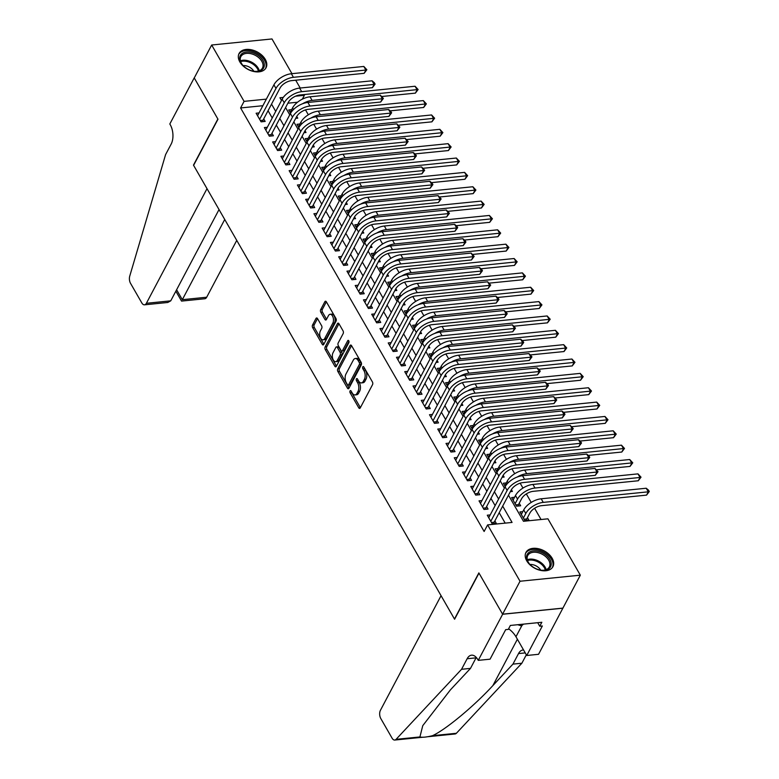 <?xml version="1.0" encoding="UTF-8"?>
<svg xmlns="http://www.w3.org/2000/svg" width="779" height="779" viewBox="0 0 779 779"><rect width="100%" height="100%" fill="white"/><g stroke="black" fill="none" stroke-linecap="round" stroke-linejoin="round"><path stroke-width="1.17" d="M350.044 390.941A1.344 0.73 -95.7 0 0 350.131 392.83L358.749 407.807A1.918 1.052 -95.7 0 0 359.616 408.42A1.918 1.052 -95.7 0 0 360.239 407.923L372.547 384.641A1.918 1.052 -95.7 0 0 372.43 381.944L363.812 366.967A1.344 0.73 -95.7 0 0 363.199 366.539A1.344 0.73 -95.7 0 0 362.771 366.89A1.344 0.73 -95.7 0 0 362.858 368.779L363.968 370.716A6.144 3.35 -95.7 0 1 364.377 379.363L363.355 381.311A6.144 3.35 -95.7 0 1 361.368 382.908A6.144 3.35 -95.7 0 1 358.564 380.931L357.454 378.993A1.344 0.73 -95.7 0 0 356.84 378.565A1.344 0.73 -95.7 0 0 356.412 378.915A1.344 0.73 -95.7 0 0 356.5 380.804L357.61 382.742A6.144 3.35 -95.7 0 1 358.019 391.389L356.986 393.337A6.144 3.35 -95.7 0 1 355.01 394.934A6.144 3.35 -95.7 0 1 352.205 392.967L351.095 391.029A1.344 0.73 -95.7 0 0 350.482 390.591A1.344 0.73 -95.7 0 0 350.044 390.941M351.504 391.74A1.344 0.73 -95.7 0 0 351.767 392.674L360.375 407.641A1.918 1.052 -95.7 0 0 360.385 407.651L358.749 407.807M364.231 367.688A1.344 0.73 -95.7 0 0 364.484 368.613L365.604 370.551L363.968 370.716M357.863 379.714A1.344 0.73 -95.7 0 0 358.126 380.649L359.236 382.577L357.61 382.742M265.279 59.37A15.249 9.874 -152.1 0 1 266.048 67.773A15.249 9.874 -152.1 0 1 253.555 71.464A15.249 9.874 -152.1 0 1 239.844 61.921A15.249 9.874 -152.1 0 1 239.075 53.517A15.249 9.874 -152.1 0 1 251.568 49.827A15.249 9.874 -152.1 0 1 265.279 59.37M552.155 558.27A15.249 9.874 -152.1 0 1 552.924 566.674A15.249 9.874 -152.1 0 1 540.431 570.364A15.249 9.874 -152.1 0 1 526.731 560.822A15.249 9.874 -152.1 0 1 525.961 552.418A15.249 9.874 -152.1 0 1 538.455 548.728A15.249 9.874 -152.1 0 1 552.155 558.27M317.501 318.572A1.918 1.052 -95.7 0 0 316.625 317.959A1.918 1.052 -95.7 0 0 316.001 318.465L312.554 324.989A1.918 1.052 -95.7 0 0 312.681 327.696L322.243 344.318A1.918 1.052 -95.7 0 0 323.11 344.941A1.918 1.052 -95.7 0 0 323.733 344.435L336.051 321.162A1.918 1.052 -95.7 0 0 335.924 318.455L326.362 301.833A1.918 1.052 -95.7 0 0 325.486 301.21A1.918 1.052 -95.7 0 0 324.862 301.716L320.695 309.604A1.918 1.052 -95.7 0 0 320.821 312.301L324.911 319.419A1.918 1.052 -95.7 0 0 325.788 320.033A1.918 1.052 -95.7 0 0 326.401 319.536L328.475 315.622A5.132 2.804 -95.7 0 1 330.13 314.288A5.132 2.804 -95.7 0 1 333.091 317.404A5.132 2.804 -95.7 0 1 332.808 323.168L324.707 338.485A5.132 2.804 -95.7 0 1 323.051 339.829A5.132 2.804 -95.7 0 1 320.081 336.703A5.132 2.804 -95.7 0 1 320.364 330.948L321.717 328.397A1.918 1.052 -95.7 0 0 321.591 325.69L317.501 318.572L314.18 324.824A1.918 1.052 -95.7 0 0 314.307 327.531L323.869 344.162A1.918 1.052 -95.7 0 0 323.879 344.172L322.243 344.318M478.248 660.358L502.64 614.251L478.988 573.12L454.595 619.227L441.06 595.682L380.425 710.312A5.862 3.204 -95.7 0 0 380.814 718.569L392.08 738.161A5.862 3.204 -95.7 0 0 394.758 740.05A5.862 3.204 -95.7 0 0 396.073 739.339L461.558 669.288L467.137 658.742A13.691 7.478 84.3 0 1 471.548 655.178A13.691 7.478 84.3 0 1 477.79 659.57L478.248 660.358L490.069 659.18L505.678 629.666L508.288 629.403L510.372 625.449L541.833 622.285L539.74 626.238L542.35 625.975L526.74 655.49L538.552 654.302L562.905 608.117L502.601 614.183L478.861 572.906L454.469 619.013L193.601 165.343L217.984 119.226L194.253 77.949L211.674 45.016L271.988 38.95L291.95 73.674M502.601 614.183L520.021 581.241L487.615 524.89L512.066 522.436L502.689 506.116M262.874 105.71L240.594 107.95L484.129 531.482L487.615 524.89M240.594 107.95L244.08 101.367L211.674 45.016M337.755 368.818A1.918 1.052 -95.7 0 0 337.882 371.525L347.444 388.146A1.918 1.052 -95.7 0 0 348.32 388.77A1.918 1.052 -95.7 0 0 348.934 388.263L361.252 364.991A1.918 1.052 -95.7 0 0 361.125 362.284L351.563 345.652A1.918 1.052 -95.7 0 0 350.686 345.039A1.918 1.052 -95.7 0 0 350.063 345.535L337.755 368.818L339.381 368.652A1.918 1.052 -95.7 0 0 339.508 371.359L349.07 387.981A1.918 1.052 -95.7 0 0 349.08 388L347.444 388.146M334.843 366.237L325.281 349.605A1.918 1.052 -95.7 0 1 325.155 346.908L337.463 323.626A1.918 1.052 -95.7 0 1 338.086 323.129A1.918 1.052 -95.7 0 1 338.962 323.743L343.052 330.861A1.918 1.052 -95.7 0 1 343.179 333.558L338.183 343.003A1.918 1.052 -95.7 0 0 338.31 345.701L341.027 350.423A1.918 1.052 -95.7 0 0 341.903 351.037A1.918 1.052 -95.7 0 0 342.517 350.54L347.716 340.715A1.344 0.73 -95.7 0 1 348.155 340.365A1.344 0.73 -95.7 0 1 348.924 341.183A1.344 0.73 -95.7 0 1 348.856 342.682L336.333 366.354A1.918 1.052 -95.7 0 1 335.72 366.851A1.918 1.052 -95.7 0 1 334.843 366.237L336.47 366.072L326.907 349.44L325.281 349.605M295.708 118.359L297.753 118.155L296.75 116.402M303.956 132.712L306.011 132.508L305.008 130.755M312.213 147.075L314.268 146.861L313.255 145.118M320.471 161.428L322.516 161.224L321.513 159.471M328.728 175.781L330.773 175.577L329.77 173.834M336.986 190.144L339.031 189.94L338.028 188.187M345.243 204.497L347.288 204.293L346.285 202.54M353.491 218.85L355.545 218.646L354.533 216.903M361.748 233.213L363.793 233.009L362.79 231.256M370.006 247.566L372.05 247.362L371.047 245.619M378.263 261.929L380.308 261.715L379.305 259.972M386.52 276.282L388.565 276.078L387.562 274.325M394.768 290.635L396.823 290.431L395.82 288.688M403.025 304.998L405.08 304.793L404.067 303.041M411.283 319.351L413.328 319.147L412.325 317.404M419.54 333.714L421.585 333.5L420.582 331.757M427.798 348.067L429.842 347.862L428.839 346.11M436.045 362.42L438.1 362.216L437.097 360.473M444.303 376.783L446.357 376.578L445.345 374.826M452.56 391.136L454.605 390.931L453.602 389.179M460.817 405.489L462.862 405.284L461.859 403.541M469.075 419.852L471.12 419.647L470.117 417.895M477.332 434.205L479.377 434L478.374 432.257M485.58 448.568L487.635 448.363L486.622 446.61M493.837 462.921L495.882 462.716L494.879 460.964M502.095 477.274L504.14 477.069L503.137 475.326M510.352 491.637L512.397 491.432L511.394 489.679M514.559 497.284L511.628 497.586L516.574 506.194L520.654 505.785L519.213 503.273M490.215 514.919L487.284 515.211L492.24 523.829L496.311 523.42L494.869 520.908M481.958 500.566L479.027 500.858L483.983 509.476L488.053 509.067L486.612 506.554M473.7 486.203L470.769 486.505L475.726 495.113L479.796 494.704L478.355 492.192M465.443 471.85L462.512 472.142L467.468 480.76L471.548 480.351L470.097 477.839M457.185 457.497L454.264 457.789L459.211 466.397L463.291 465.988L461.84 463.476M448.938 443.134L446.007 443.426L450.953 452.044L455.033 451.635L453.592 449.123M440.68 428.781L437.749 429.073L442.706 437.691L446.776 437.282L445.335 434.77M432.423 414.418L429.492 414.72L434.448 423.328L438.519 422.919L437.077 420.407M424.166 400.065L421.235 400.357L426.191 408.975L430.271 408.566L428.82 406.054M415.908 385.712L412.987 386.004L417.933 394.622L422.014 394.203L420.563 391.691M407.66 371.349L404.729 371.651L409.676 380.259L413.756 379.85L412.315 377.338M399.403 356.996L396.472 357.288L401.428 365.906L405.499 365.497L404.058 362.985M391.146 342.643L388.215 342.935L393.171 351.543L397.241 351.134L395.8 348.622M382.888 328.28L379.957 328.572L384.914 337.19L388.984 336.781L387.543 334.269M374.631 313.927L371.7 314.219L376.656 322.837L380.736 322.428L379.285 319.916M366.383 299.564L363.452 299.866L368.399 308.474L372.479 308.065L371.028 305.553M358.126 285.211L355.195 285.503L360.151 294.121L364.221 293.712L362.78 291.2M349.868 270.858L346.937 271.15L351.894 279.758L355.964 279.349L354.523 276.837M341.611 256.495L338.68 256.788L343.636 265.405L347.707 264.996L346.266 262.484M333.354 242.142L330.423 242.435L335.379 251.052L339.459 250.643L338.008 248.131M325.096 227.78L322.175 228.081L327.122 236.689L331.202 236.28L329.751 233.768M316.849 213.427L313.918 213.719L318.864 222.336L322.944 221.927L321.503 219.415M308.591 199.073L305.66 199.366L310.617 207.983L314.687 207.565L313.246 205.052M300.334 184.711L297.403 185.003L302.359 193.62L306.429 193.211L304.988 190.699M292.076 170.358L289.145 170.65L294.102 179.267L298.182 178.858L296.731 176.346M283.819 155.995L280.898 156.297L285.844 164.905L289.924 164.496L288.473 161.983M275.571 141.642L272.64 141.934L277.587 150.551L281.667 150.143L280.226 147.63M267.314 127.289L264.383 127.581L269.339 136.198L273.41 135.78L271.968 133.267M505.191 523.128L499.203 512.709M495.132 505.62L490.945 498.356M486.875 491.267L482.688 483.993M478.618 476.914L474.44 469.64M470.36 462.551L466.183 455.277M462.103 448.198L457.925 440.924M453.855 433.845L449.668 426.571M445.598 419.482L441.411 412.208M437.34 405.129L433.163 397.855M429.083 390.766L424.906 383.492M420.826 376.413L416.648 369.139M412.578 362.06L408.391 354.786M404.32 347.697L400.133 340.423M396.063 333.344L391.876 326.07M387.806 318.981L383.628 311.717M379.548 304.628L375.371 297.354M371.301 290.275L367.113 283.001M363.043 275.912L358.856 268.638M354.786 261.559L350.599 254.285M346.528 247.196L342.351 239.932M338.271 232.843L334.094 225.569M330.014 218.49L325.836 211.216M321.766 204.127L317.579 196.853M313.509 189.774L309.321 182.5M305.251 175.421L301.074 168.147M296.994 161.058L292.816 153.784M288.736 146.705L284.559 139.431M280.489 132.342L276.302 125.068M272.231 117.989L268.044 110.715M259.056 112.926L256.125 113.228L261.082 121.836L265.152 121.427L263.711 118.914M541.054 519.515L534.589 508.278M531.22 502.426L526.331 493.915M522.962 488.063L520.158 483.184M514.705 473.71L511.9 468.822M506.457 459.357L503.643 454.469M498.2 444.994L495.386 440.106M489.942 430.641L487.128 425.753M481.685 416.278L478.881 411.4M473.428 401.925L470.623 397.037M465.18 387.572L462.366 382.684M456.922 373.209L454.108 368.321M448.665 358.856L445.851 353.968M440.408 344.503L437.603 339.615M432.15 330.14L429.346 325.252M423.893 315.787L421.088 310.899M415.645 301.424L412.831 296.546M407.388 287.071L404.574 282.183M399.13 272.718L396.316 267.83M390.873 258.355L388.069 253.467M382.616 244.002L379.811 239.114M374.368 229.639L371.554 224.761M366.111 215.286L363.296 210.398M357.853 200.933L355.039 196.045M349.596 186.57L346.791 181.682M341.338 172.217L338.534 167.329M333.091 157.855L330.277 152.976M324.833 143.502L322.019 138.613M316.576 129.148L313.762 124.26M308.318 114.786L305.514 109.897M297.52 102.224L287.87 103.198M522.806 511.647L519.885 511.939L524.832 520.557L528.912 520.138L527.461 517.626M506.301 482.931L503.37 483.223L505.25 486.495M498.044 468.568L495.113 468.87L496.992 472.142M489.787 454.215L486.856 454.508L488.745 457.789M481.529 439.862L478.608 440.154L480.487 443.426M473.281 425.5L470.35 425.801L472.23 429.073M465.024 411.146L462.093 411.439L463.972 414.71M456.767 396.793L453.836 397.086L455.715 400.357M448.509 382.431L445.578 382.723L447.467 386.004M440.252 368.077L437.321 368.37L439.21 371.641M431.994 353.715L429.073 354.017L430.953 357.288M423.747 339.362L420.816 339.654L422.695 342.926M415.489 325.009L412.558 325.301L414.438 328.572M407.232 310.646L404.301 310.938L406.19 314.219M398.975 296.293L396.044 296.585L397.933 299.857M390.717 281.93L387.796 282.232L389.675 285.503M382.47 267.577L379.539 267.869L381.418 271.15M374.212 253.224L371.281 253.516L373.16 256.788M365.955 238.861L363.024 239.163L364.913 242.435M357.697 224.508L354.766 224.8L356.655 228.072M349.44 210.145L346.519 210.447L348.398 213.719M341.192 195.792L338.261 196.084L340.141 199.366M332.935 181.439L330.004 181.731L331.883 185.003M324.677 167.076L321.746 167.378L323.626 170.65M316.42 152.723L313.489 153.015L315.378 156.287M308.163 138.37L305.232 138.662L307.121 141.934M299.915 124.007L296.984 124.299L298.863 127.581M291.658 109.654L288.727 109.946L290.606 113.218M562.905 608.117L580.326 575.175L520.021 581.241M295.708 80.208L300.207 88.027M303.966 94.561L304.385 95.301L295.572 96.187M302.349 99.157L304.385 95.301M508.473 495.191L523.478 521.287L547.929 518.824L580.326 575.175M283.293 97.424L279.934 97.755L281.492 100.472M285.572 107.551L289.749 114.825M293.829 121.913L298.006 129.187M302.077 136.267L306.264 143.54M310.334 150.62L314.521 157.894M318.592 164.982L322.779 172.256M326.849 179.336L331.026 186.609M335.106 193.698L339.284 200.963M343.364 208.051L347.541 215.325M351.611 222.405L355.799 229.678M359.869 236.767L364.056 244.041M368.126 251.12L372.304 258.394M376.384 265.483L380.561 272.747M384.641 279.836L388.818 287.11M392.889 294.189L397.076 301.463M401.146 308.552L405.333 315.826M409.403 322.905L413.581 330.179M417.661 337.258L421.838 344.532M425.918 351.621L430.096 358.895M434.166 365.974L438.353 373.248M442.423 380.337L446.61 387.611M450.681 394.69L454.868 401.964M458.938 409.043L463.115 416.317M467.196 423.406L471.373 430.68M475.443 437.759L479.63 445.033M483.701 452.122L487.888 459.386M491.958 466.475L496.145 473.749M500.215 480.828L504.393 488.102M266.36 99.128L244.08 101.367M498.618 499.037L494.431 491.763M490.361 484.684L486.174 477.41M482.104 470.321L477.916 463.047M473.846 455.968L469.669 448.694M465.589 441.605L461.411 434.331M457.331 427.252L453.154 419.978M449.084 412.899L444.897 405.625M440.826 398.536L436.639 391.262M432.569 384.183L428.392 376.909M424.312 369.821L420.134 362.556M416.054 355.467L411.877 348.194M407.807 341.114L403.619 333.84M399.549 326.752L395.362 319.478M391.292 312.398L387.114 305.125M383.034 298.045L378.857 290.771M374.777 283.683L370.6 276.409M366.529 269.33L362.342 262.056M358.272 254.967L354.085 247.693M350.014 240.614L345.827 233.34M341.757 226.261L337.58 218.987M333.5 211.898L329.322 204.624M325.252 197.545L321.065 190.271M316.995 183.182L312.807 175.918M308.737 168.829L304.55 161.555M300.48 154.476L296.302 147.202M292.222 140.113L288.045 132.839M283.965 125.76L279.788 118.486M275.717 111.397L271.53 104.133M355.01 394.934L356.636 394.768A6.144 3.35 -95.7 0 0 358.622 393.171L356.986 393.337M359.236 382.577A6.144 3.35 -95.7 0 1 359.645 391.233L358.622 393.171M361.368 382.908L363.004 382.742A6.144 3.35 -95.7 0 0 364.981 381.145L363.355 381.311M365.604 370.551A6.144 3.35 -95.7 0 1 366.003 379.198L364.981 381.145M351.553 345.642L339.381 368.652M347.502 384.787A1.344 0.73 -95.7 0 0 348.116 385.216A1.344 0.73 -95.7 0 0 348.554 384.865L359.362 364.436A1.344 0.73 -95.7 0 0 359.275 362.547L358.097 360.502A6.144 3.35 -95.7 0 0 355.292 358.525A6.144 3.35 -95.7 0 0 353.315 360.132L345.925 374.095A6.144 3.35 -95.7 0 0 346.334 382.742L347.502 384.787M348.116 385.216L349.752 385.06A1.344 0.73 -95.7 0 0 350.18 384.709L348.554 384.865M355.292 358.525L356.928 358.369A6.144 3.35 -95.7 0 1 359.723 360.336L360.901 362.381A1.344 0.73 -95.7 0 1 360.989 364.27L350.18 384.709M338.953 323.733L326.781 346.743A1.918 1.052 -95.7 0 0 326.907 349.44M341.903 351.037L343.529 350.881A1.918 1.052 -95.7 0 0 344.152 350.375L348.953 341.29M333.003 352.799A5.132 2.804 -95.7 0 0 332.711 358.554A5.132 2.804 -95.7 0 0 335.681 361.68A5.132 2.804 -95.7 0 0 337.336 360.336L340.189 354.942A1.918 1.052 -95.7 0 0 340.063 352.235L337.356 347.512A1.918 1.052 -95.7 0 0 336.479 346.898A1.918 1.052 -95.7 0 0 335.856 347.395L333.003 352.799M335.681 361.68L337.317 361.514A5.132 2.804 -95.7 0 0 338.962 360.171L337.336 360.336M336.479 346.898L338.105 346.733A1.918 1.052 -95.7 0 1 338.982 347.346L341.699 352.069A1.918 1.052 -95.7 0 1 341.825 354.776L338.962 360.171M323.051 339.829L324.677 339.663A5.132 2.804 -95.7 0 0 326.333 338.329L324.707 338.485M330.13 314.288L331.757 314.122A5.132 2.804 -95.7 0 1 334.727 317.248A5.132 2.804 -95.7 0 1 334.434 323.003L326.333 338.329M326.352 301.814L322.321 309.438A1.918 1.052 -95.7 0 0 322.448 312.136L326.537 319.254A1.918 1.052 -95.7 0 0 326.547 319.263L324.911 319.419M524.072 519.223L526.76 518.96L529.866 513.088A9.776 5.2 -29.9 0 1 541.502 505.678L646.551 495.123L648.294 491.822L543.245 502.387A14.665 7.8 150.1 0 0 525.796 513.497L523.391 518.045M526.76 518.96L526.487 520.382M646.229 488.238L648.449 490.088L649.267 491.52L648.294 491.822L646.229 488.238L541.181 498.794A14.665 7.8 150.1 0 0 523.731 509.904L521.326 514.452M649.267 491.52L646.551 495.123M491.471 522.505L494.168 522.232L511.209 490.01A9.776 5.2 -29.9 0 1 522.845 482.6L595.292 475.326L597.035 472.025L524.588 479.309A14.665 7.8 150.1 0 0 507.129 490.419L490.789 521.317M594.971 468.442L598.009 471.723L597.035 472.025L594.971 468.442L522.524 475.726A14.665 7.8 150.1 0 0 505.074 486.836L488.725 517.723M494.168 522.232L493.886 523.663M598.009 471.723L595.292 475.326M545.631 554.794A13.204 8.54 -152.1 0 1 551.026 565.544A13.204 8.54 -152.1 0 1 541.648 570.277A13.204 8.54 -152.1 0 1 532.145 566.401A13.204 8.54 -152.1 0 1 529.331 563.753A13.204 8.54 -152.1 0 1 529.71 551.96A13.204 8.54 -152.1 0 1 545.631 554.794M541.366 570.238A12.221 7.907 27.9 0 0 549.341 566.976A12.221 7.907 27.9 0 0 544.784 555.885A12.221 7.907 27.9 0 0 527.734 555.544A12.221 7.907 27.9 0 0 529.516 563.977M540.704 570.14A8.705 5.628 27.9 0 0 537.89 567.054A8.705 5.628 27.9 0 0 529.973 564.473M552.311 567.618A15.152 9.806 27.9 0 0 546.624 553.937A15.152 9.806 27.9 0 0 525.523 553.45M517.694 624.709L521.453 625.897L523.517 624.125M522.329 624.242L521.453 625.897M258.745 55.893A13.204 8.54 -152.1 0 1 264.149 66.643A13.204 8.54 -152.1 0 1 254.772 71.376A13.204 8.54 -152.1 0 1 245.258 67.5A13.204 8.54 -152.1 0 1 242.454 64.852A13.204 8.54 -152.1 0 1 242.834 53.06A13.204 8.54 -152.1 0 1 258.745 55.893M254.49 71.337A12.221 7.907 27.9 0 0 262.455 68.075A12.221 7.907 27.9 0 0 257.898 56.984A12.221 7.907 27.9 0 0 240.857 56.643A12.221 7.907 27.9 0 0 242.639 65.076M253.818 71.24A8.705 5.628 27.9 0 0 251.013 68.153A8.705 5.628 27.9 0 0 243.097 65.572M265.435 68.718A15.152 9.806 27.9 0 0 259.748 55.036A15.152 9.806 27.9 0 0 238.647 54.549M461.558 669.288L470.487 668.392L450.408 689.873L422.754 725.668L419.92 736.944C422.345 737.596 426.551 737.168 432.53 735.678C445.617 729.738 474.109 706.086 492.864 685.598L512.942 664.117L518.522 653.581A13.691 7.478 84.3 0 1 522.933 650.007A13.691 7.478 84.3 0 1 523.585 649.998M512.942 664.117L521.872 663.221L526.331 654.788M476.281 657.447A13.691 7.478 84.3 0 0 476.057 657.846L470.487 668.392M432.53 735.678L456.387 733.282L521.872 663.221M502.64 614.251L562.944 608.185M508.629 628.75A21.997 14.236 -152.1 0 1 515.961 636.755L526.74 655.49M456.387 733.282A5.862 3.204 84.3 0 1 455.063 733.984L426.707 736.837M537.705 622.703L539.74 626.238M170.747 300.84L167.748 302.486L144.495 304.823A5.862 3.204 -95.7 0 1 141.817 302.934L130.541 283.342A5.862 3.204 -95.7 0 1 129.733 276.156L165.596 154.593L171.176 144.057A13.691 7.478 -95.7 0 0 170.27 124.776L169.822 123.988L194.214 77.881L217.867 119.012L193.474 165.119L207.01 188.664L146.384 303.294L170.747 300.84L219.026 209.57M224.732 219.493L182.325 299.681L206.688 297.227A5.862 3.204 84.3 0 1 204.799 298.756L181.546 301.093L175.85 291.2M236.758 240.39L206.688 297.227M144.495 304.823A5.862 3.204 -95.7 0 0 146.384 303.294M182.646 298.834L182.325 299.681L176.609 289.759M515.815 504.87L518.512 504.597L521.609 498.726A9.776 5.2 -29.9 0 1 533.245 491.325L638.293 480.76L640.036 477.469L534.988 488.024A14.665 7.8 150.1 0 0 517.538 499.135L515.133 503.682M518.512 504.597L518.23 506.029M637.972 473.875L641.02 477.167L640.036 477.469L637.972 473.875L532.924 484.441A14.665 7.8 150.1 0 0 515.474 495.551L513.069 500.099M641.02 477.167L638.293 480.76M596.558 469.766L630.036 466.407L631.779 463.115L629.714 459.522L524.666 470.078A14.665 7.8 150.1 0 0 507.217 481.188L504.811 485.736M629.714 459.522L632.762 462.814L630.036 466.407M632.762 462.814L526.731 473.671A14.665 7.8 150.1 0 0 517.207 477.03M588.311 455.413L621.788 452.044L623.531 448.753L621.467 445.169L516.419 455.725A14.665 7.8 150.1 0 0 498.959 466.835L496.554 471.383M621.467 445.169L624.505 448.451L621.788 452.044M624.505 448.451L518.483 459.318A14.665 7.8 150.1 0 0 508.95 462.677M580.053 441.06L613.531 437.691L615.274 434.4L613.209 430.806L508.161 441.372A14.665 7.8 150.1 0 0 490.712 452.482L488.306 457.02M613.209 430.806L616.247 434.098L613.531 437.691M616.247 434.098L510.226 444.955A14.665 7.8 150.1 0 0 500.693 448.324M483.214 508.142L485.911 507.879L502.952 475.657A9.776 5.2 -29.9 0 1 514.588 468.247L587.035 460.964L588.778 457.672L516.331 464.956A14.665 7.8 150.1 0 0 498.881 476.066L482.532 506.963M586.714 454.079L588.934 455.929L589.752 457.37L588.778 457.672L586.714 454.079L514.267 461.363A14.665 7.8 150.1 0 0 496.817 472.473L480.468 503.37M485.911 507.879L485.638 509.31M589.752 457.37L587.035 460.964M474.966 493.789L477.654 493.516L494.694 461.295A9.776 5.2 -29.9 0 1 506.331 453.894L578.778 446.61L580.521 443.319L508.074 450.593A14.665 7.8 150.1 0 0 490.624 461.704L474.284 492.601M578.456 439.726L580.676 441.576L581.504 443.017L580.521 443.319L578.456 439.726L506.009 447.01A14.665 7.8 150.1 0 0 488.56 458.12L472.22 489.017M477.654 493.516L477.381 494.947M581.504 443.017L578.778 446.61M466.709 479.436L469.396 479.163L486.447 446.942A9.776 5.2 -29.9 0 1 498.073 439.531L570.53 432.248L572.273 428.956L499.816 436.24A14.665 7.8 150.1 0 0 482.367 447.35L466.027 478.248M570.209 425.373L573.247 428.654L572.273 428.956L570.209 425.373L497.752 432.647A14.665 7.8 150.1 0 0 480.302 443.757L463.963 474.654M469.396 479.163L469.124 480.594M573.247 428.654L570.53 432.248M458.451 465.073L461.139 464.81L478.189 432.588A9.776 5.2 -29.9 0 1 489.816 425.178L562.272 417.895L564.015 414.603L491.559 421.887A14.665 7.8 150.1 0 0 474.109 432.997L457.77 463.885M561.951 411.01L564.162 412.86L564.989 414.301L564.015 414.603L561.951 411.01L489.494 418.294A14.665 7.8 150.1 0 0 472.045 429.404L455.705 460.301M461.139 464.81L460.866 466.232M564.989 414.301L562.272 417.895M571.796 426.697L605.273 423.338L607.016 420.037L604.952 416.453L499.904 427.009A14.665 7.8 150.1 0 0 482.454 438.119L480.049 442.667M604.952 416.453L607.99 419.735L605.273 423.338M607.99 419.735L501.968 430.602A14.665 7.8 150.1 0 0 492.445 433.961M450.194 450.72L452.891 450.447L469.932 418.226A9.776 5.2 -29.9 0 1 481.568 410.825L554.015 403.541L555.758 400.24L483.311 407.524A14.665 7.8 150.1 0 0 465.852 418.635L449.512 449.532M553.694 396.657L556.732 399.939L555.758 400.24L553.694 396.657L481.247 403.941A14.665 7.8 150.1 0 0 463.787 415.051L447.448 445.939M452.891 450.447L452.609 451.878M556.732 399.939L554.015 403.541M563.538 412.344L597.016 408.975L598.759 405.684L596.695 402.091L491.646 412.656A14.665 7.8 150.1 0 0 474.197 423.766L471.792 428.314M596.695 402.091L599.733 405.382L597.016 408.975M599.733 405.382L493.711 416.239A14.665 7.8 150.1 0 0 484.187 419.608M441.936 436.367L444.634 436.094L461.674 403.873A9.776 5.2 -29.9 0 1 473.311 396.462L545.758 389.179L547.501 385.887L475.054 393.171A14.665 7.8 150.1 0 0 457.604 404.282L441.255 435.179M545.436 382.294L547.656 384.154L548.474 385.586L547.501 385.887L545.436 382.294L472.989 389.578A14.665 7.8 150.1 0 0 455.54 400.688L439.19 431.585M444.634 436.094L444.361 437.525M548.474 385.586L545.758 389.179M555.281 397.981L588.758 394.622L590.501 391.331L588.437 387.738L483.389 398.293A14.665 7.8 150.1 0 0 465.939 409.403L463.534 413.951M588.437 387.738L591.485 391.029L588.758 394.622M591.485 391.029L485.453 401.886A14.665 7.8 150.1 0 0 475.93 405.246M433.689 422.004L436.376 421.731L453.417 389.51A9.776 5.2 -29.9 0 1 465.053 382.109L537.5 374.826L539.243 371.534L466.796 378.818A14.665 7.8 150.1 0 0 449.347 389.919L432.997 420.816M537.179 367.941L539.399 369.791L540.227 371.232L539.243 371.534L537.179 367.941L464.732 375.225A14.665 7.8 150.1 0 0 447.282 386.335L430.943 417.232M436.376 421.731L436.104 423.163M540.227 371.232L537.5 374.826M547.033 383.628L580.511 380.259L582.244 376.968L580.189 373.384L475.141 383.94A14.665 7.8 150.1 0 0 457.682 395.05L455.277 399.598M580.189 373.384L583.228 376.666L580.511 380.259M583.228 376.666L477.196 387.533A14.665 7.8 150.1 0 0 467.673 390.892M425.431 407.651L428.119 407.378L445.16 375.157A9.776 5.2 -29.9 0 1 456.796 367.746L529.253 360.463L530.986 357.172L458.539 364.455A14.665 7.8 150.1 0 0 441.089 375.566L424.75 406.463M528.922 353.588L531.969 356.87L530.986 357.172L528.922 353.588L456.475 360.872A14.665 7.8 150.1 0 0 439.025 371.973L422.685 402.87M428.119 407.378L427.846 408.809M531.969 356.87L529.253 360.463M538.776 369.275L572.253 365.906L573.996 362.615L571.932 359.022L466.884 369.587A14.665 7.8 150.1 0 0 449.434 380.697L447.029 385.235M571.932 359.022L574.97 362.313L572.253 365.906M574.97 362.313L468.948 373.17A14.665 7.8 150.1 0 0 459.415 376.539M417.174 393.288L419.862 393.025L436.912 360.804A9.776 5.2 -29.9 0 1 448.538 353.393L520.995 346.11L522.738 342.818L450.281 350.102A14.665 7.8 150.1 0 0 432.832 361.213L416.492 392.11M520.674 339.225L522.884 341.075L523.712 342.517L522.738 342.818L520.674 339.225L448.217 346.509A14.665 7.8 150.1 0 0 430.768 357.619L414.428 388.517M419.862 393.025L419.589 394.447M523.712 342.517L520.995 346.11M530.518 354.912L563.996 351.553L565.739 348.252L563.675 344.669L458.627 355.224A14.665 7.8 150.1 0 0 441.177 366.334L438.772 370.882M563.675 344.669L566.713 347.95L563.996 351.553M566.713 347.95L460.691 358.817A14.665 7.8 150.1 0 0 451.158 362.177M408.917 378.935L411.614 378.662L428.654 346.441A9.776 5.2 -29.9 0 1 440.291 339.04L512.738 331.757L514.481 328.456L442.034 335.739A14.665 7.8 150.1 0 0 424.574 346.85L408.235 377.747M512.416 324.872L515.455 328.154L514.481 328.456L512.416 324.872L439.969 332.156A14.665 7.8 150.1 0 0 422.51 343.266L406.171 374.163M411.614 378.662L411.331 380.094M515.455 328.154L512.738 331.757M522.261 340.559L555.739 337.19L557.482 333.899L555.417 330.306L450.369 340.871A14.665 7.8 150.1 0 0 432.92 351.981L430.514 356.529M555.417 330.306L558.455 333.597L555.739 337.19M558.455 333.597L452.433 344.454A14.665 7.8 150.1 0 0 442.91 347.823M400.659 364.582L403.356 364.309L420.397 332.088A9.776 5.2 -29.9 0 1 432.033 324.677L504.48 317.394L506.223 314.103L433.776 321.386A14.665 7.8 150.1 0 0 416.327 332.497L399.978 363.394M504.159 310.509L506.379 312.369L507.197 313.801L506.223 314.103L504.159 310.509L431.712 317.793A14.665 7.8 150.1 0 0 414.262 328.904L397.913 359.801M403.356 364.309L403.084 365.74M507.197 313.801L504.48 317.394M514.004 326.197L547.481 322.837L549.224 319.546L547.16 315.953L442.112 326.508A14.665 7.8 150.1 0 0 424.662 337.619L422.257 342.166M547.16 315.953L550.208 319.244L547.481 322.837M550.208 319.244L444.176 330.101A14.665 7.8 150.1 0 0 434.653 333.461M392.402 350.219L395.099 349.946L412.14 317.725A9.776 5.2 -29.9 0 1 423.776 310.324L496.223 303.041L497.966 299.749L425.519 307.033A14.665 7.8 150.1 0 0 408.069 318.144L391.72 349.031M495.902 296.156L498.122 298.006L498.95 299.448L497.966 299.749L495.902 296.156L423.455 303.44A14.665 7.8 150.1 0 0 406.005 314.55L389.656 345.448M395.099 349.946L394.826 351.378M498.95 299.448L496.223 303.041M505.756 311.843L539.234 308.484L540.967 305.183L538.902 301.6L433.854 312.155A14.665 7.8 150.1 0 0 416.405 323.266L414 327.813M538.902 301.6L541.95 304.881L539.234 308.484M541.95 304.881L435.919 315.748A14.665 7.8 150.1 0 0 426.395 319.108M384.154 335.866L386.842 335.593L403.882 303.372A9.776 5.2 -29.9 0 1 415.519 295.962L487.966 288.688L489.709 285.387L417.262 292.67A14.665 7.8 150.1 0 0 399.812 303.781L383.472 334.678M487.644 281.803L490.692 285.085L489.709 285.387L487.644 281.803L415.197 289.087A14.665 7.8 150.1 0 0 397.748 300.197L381.408 331.085M386.842 335.593L386.569 337.025M490.692 285.085L487.966 288.688M497.499 297.49L530.976 294.121L532.719 290.83L530.655 287.237L425.607 297.802A14.665 7.8 150.1 0 0 408.147 308.912L405.752 313.45M530.655 287.237L533.693 290.528L530.976 294.121M533.693 290.528L427.671 301.385A14.665 7.8 150.1 0 0 418.138 304.755M375.897 321.503L378.584 321.24L395.635 289.019A9.776 5.2 -29.9 0 1 407.261 281.608L479.718 274.325L481.461 271.034L409.004 278.317A14.665 7.8 150.1 0 0 391.555 289.428L375.215 320.325M479.397 267.44L481.607 269.291L482.435 270.732L481.461 271.034L479.397 267.44L406.94 274.724A14.665 7.8 150.1 0 0 389.49 285.835L373.151 316.732M378.584 321.24L378.312 322.672M482.435 270.732L479.718 274.325M489.241 283.128L522.719 279.768L524.462 276.467L522.397 272.884L417.349 283.439A14.665 7.8 150.1 0 0 399.9 294.55L397.494 299.097M522.397 272.884L525.436 276.175L522.719 279.768M525.436 276.175L419.414 287.032A14.665 7.8 150.1 0 0 409.881 290.392M367.639 307.15L370.327 306.877L387.377 274.656A9.776 5.2 -29.9 0 1 399.014 267.255L471.461 259.972L473.204 256.671L400.747 263.954A14.665 7.8 150.1 0 0 383.297 275.065L366.958 305.962M471.139 253.087L474.177 256.369L473.204 256.671L471.139 253.087L398.692 260.371A14.665 7.8 150.1 0 0 381.233 271.482L364.893 302.379M370.327 306.877L370.054 308.309M474.177 256.369L471.461 259.972M480.984 268.774L514.461 265.405L516.204 262.114L514.14 258.521L409.092 269.086A14.665 7.8 150.1 0 0 391.642 280.197L389.237 284.744M514.14 258.521L517.178 261.812L514.461 265.405M517.178 261.812L411.156 272.679A14.665 7.8 150.1 0 0 401.633 276.039M359.382 292.797L362.079 292.524L379.12 260.303A9.776 5.2 -29.9 0 1 390.756 252.893L463.203 245.609L464.946 242.318L392.499 249.601A14.665 7.8 150.1 0 0 375.04 260.712L358.7 291.609M462.882 238.725L465.102 240.584L465.92 242.016L464.946 242.318L462.882 238.725L390.435 246.008A14.665 7.8 150.1 0 0 372.985 257.119L356.636 288.016M362.079 292.524L361.807 293.956M465.92 242.016L463.203 245.609M472.726 254.421L506.204 251.052L507.947 247.761L505.883 244.168L400.834 254.733A14.665 7.8 150.1 0 0 383.385 265.843L380.98 270.381M505.883 244.168L508.93 247.459L506.204 251.052M508.93 247.459L402.899 258.316A14.665 7.8 150.1 0 0 393.376 261.686M351.125 278.434L353.822 278.161L370.862 245.95A9.776 5.2 -29.9 0 1 382.499 238.54L454.946 231.256L456.689 227.965L384.242 235.248A14.665 7.8 150.1 0 0 366.792 246.359L350.443 277.246M454.624 224.371L456.845 226.222L457.663 227.663L456.689 227.965L454.624 224.371L382.177 231.655A14.665 7.8 150.1 0 0 364.728 242.766L348.379 273.663M353.822 278.161L353.549 279.593M457.663 227.663L454.946 231.256M464.479 240.059L497.947 236.699L499.69 233.398L497.625 229.815L392.577 240.37A14.665 7.8 150.1 0 0 375.127 251.481L372.722 256.028M497.625 229.815L500.673 233.096L497.947 236.699M500.673 233.096L394.641 243.963A14.665 7.8 150.1 0 0 385.118 247.323M342.877 264.081L345.564 263.808L362.605 231.587A9.776 5.2 -29.9 0 1 374.241 224.177L446.688 216.903L448.431 213.602L375.984 220.885A14.665 7.8 150.1 0 0 358.535 231.996L342.195 262.893M446.367 210.018L449.415 213.3L448.431 213.602L446.367 210.018L373.92 217.302A14.665 7.8 150.1 0 0 356.47 228.413L340.131 259.3M345.564 263.808L345.292 265.24M449.415 213.3L446.688 216.903M456.221 225.706L489.699 222.336L491.442 219.045L489.378 215.452L384.329 226.017A14.665 7.8 150.1 0 0 366.87 237.128L364.475 241.675M489.378 215.452L492.416 218.743L489.699 222.336M492.416 218.743L386.394 229.601A14.665 7.8 150.1 0 0 376.861 232.97M334.619 249.728L337.307 249.455L354.357 217.234A9.776 5.2 -29.9 0 1 365.984 209.824L438.441 202.54L440.184 199.249L367.727 206.532A14.665 7.8 150.1 0 0 350.277 217.643L333.938 248.54M438.119 195.656L441.157 198.947L440.184 199.249L438.119 195.656L365.663 202.939A14.665 7.8 150.1 0 0 348.213 214.05L331.873 244.947M337.307 249.455L337.034 250.887M441.157 198.947L438.441 202.54M447.964 211.343L481.441 207.983L483.184 204.692L481.12 201.099L376.072 211.654A14.665 7.8 150.1 0 0 358.622 222.765L356.217 227.312M481.12 201.099L484.158 204.39L481.441 207.983M484.158 204.39L378.136 215.247A14.665 7.8 150.1 0 0 368.603 218.607M326.362 235.365L329.05 235.092L346.1 202.871A9.776 5.2 -29.9 0 1 357.727 195.471L430.183 188.187L431.926 184.896L359.47 192.17A14.665 7.8 150.1 0 0 342.02 203.28L325.68 234.177M429.862 181.303L432.072 183.153L432.9 184.594L431.926 184.896L429.862 181.303L357.405 188.586A14.665 7.8 150.1 0 0 339.956 199.697L323.616 230.594M329.05 235.092L328.777 236.524M432.9 184.594L430.183 188.187M439.707 196.99L473.184 193.62L474.927 190.329L472.863 186.746L367.815 197.301A14.665 7.8 150.1 0 0 350.365 208.412L347.96 212.959M472.863 186.746L475.901 190.027L473.184 193.62M475.901 190.027L369.879 200.894A14.665 7.8 150.1 0 0 360.356 204.254M318.105 221.012L320.802 220.739L337.843 188.518A9.776 5.2 -29.9 0 1 349.479 181.108L421.926 173.824L423.669 170.533L351.222 177.816A14.665 7.8 150.1 0 0 333.763 188.927L317.423 219.824M421.605 166.949L424.643 170.231L423.669 170.533L421.605 166.949L349.158 174.223A14.665 7.8 150.1 0 0 331.698 185.334L315.359 216.231M320.802 220.739L320.52 222.171M424.643 170.231L421.926 173.824M431.449 182.637L464.927 179.267L466.67 175.976L464.605 172.383L359.557 182.948A14.665 7.8 150.1 0 0 342.108 194.059L339.702 198.596M464.605 172.383L467.643 175.674L464.927 179.267M467.643 175.674L361.622 186.532A14.665 7.8 150.1 0 0 352.098 189.901M309.847 206.649L312.545 206.386L329.585 174.165A9.776 5.2 -29.9 0 1 341.221 166.755L413.668 159.471L415.411 156.18L342.964 163.463A14.665 7.8 150.1 0 0 325.515 174.574L309.166 205.461M413.347 152.587L415.567 154.437L416.385 155.878L415.411 156.18L413.347 152.587L340.9 159.87A14.665 7.8 150.1 0 0 323.451 170.981L307.101 201.878M312.545 206.386L312.272 207.808M416.385 155.878L413.668 159.471M423.192 168.274L456.669 164.914L458.412 161.613L456.348 158.03L351.3 168.585A14.665 7.8 150.1 0 0 333.85 179.696L331.445 184.243M456.348 158.03L459.396 161.311L456.669 164.914M459.396 161.311L353.364 172.178A14.665 7.8 150.1 0 0 343.841 175.538M301.6 192.296L304.287 192.023L321.328 159.802A9.776 5.2 -29.9 0 1 332.964 152.402L405.411 145.118L407.154 141.817L334.707 149.101A14.665 7.8 150.1 0 0 317.257 160.211L300.918 191.108M405.09 138.234L408.138 141.515L407.154 141.817L405.09 138.234L332.643 145.517A14.665 7.8 150.1 0 0 315.193 156.628L298.854 187.525M304.287 192.023L304.014 193.455M408.138 141.515L405.411 145.118M414.944 153.921L448.422 150.551L450.165 147.26L448.1 143.667L343.052 154.232A14.665 7.8 150.1 0 0 325.593 165.343L323.188 169.89M448.1 143.667L451.138 146.958L448.422 150.551M451.138 146.958L345.107 157.816A14.665 7.8 150.1 0 0 335.583 161.185M293.342 177.943L296.03 177.67L313.07 145.449A9.776 5.2 -29.9 0 1 324.707 138.039L397.163 130.755L398.897 127.464L326.45 134.748A14.665 7.8 150.1 0 0 309 145.858L292.661 176.755M396.842 123.871L399.88 127.162L398.897 127.464L396.842 123.871L324.385 131.154A14.665 7.8 150.1 0 0 306.936 142.265L290.596 173.162M296.03 177.67L295.757 179.102M399.88 127.162L397.163 130.755M406.687 139.558L440.164 136.198L441.907 132.907L439.843 129.314L334.795 139.869A14.665 7.8 150.1 0 0 317.345 150.98L314.94 155.527M439.843 129.314L442.881 132.605L440.164 136.198M442.881 132.605L336.859 143.463A14.665 7.8 150.1 0 0 327.326 146.822M398.429 125.205L431.907 121.836L433.65 118.544L431.585 114.961L326.537 125.516A14.665 7.8 150.1 0 0 309.088 136.627L306.683 141.174M431.585 114.961L434.624 118.242L431.907 121.836M434.624 118.242L328.602 129.11A14.665 7.8 150.1 0 0 319.078 132.469M390.172 110.852L423.649 107.483L425.392 104.191L423.328 100.598L318.28 111.163A14.665 7.8 150.1 0 0 300.83 122.274L298.425 126.811M423.328 100.598L426.366 103.889L423.649 107.483M426.366 103.889L320.344 114.747A14.665 7.8 150.1 0 0 310.821 118.116M285.085 163.58L287.772 163.308L304.823 131.086A9.776 5.2 -29.9 0 1 316.449 123.686L388.906 116.402L390.649 113.111L318.192 120.394A14.665 7.8 150.1 0 0 300.743 131.495L284.403 162.392M388.585 109.518L390.795 111.368L391.623 112.809L390.649 113.111L388.585 109.518L316.128 116.801A14.665 7.8 150.1 0 0 298.678 127.912L282.339 158.809M287.772 163.308L287.5 164.739M391.623 112.809L388.906 116.402M276.827 149.227L279.525 148.955L296.565 116.733A9.776 5.2 -29.9 0 1 308.202 109.323L380.649 102.039L382.392 98.748L309.945 106.032A14.665 7.8 150.1 0 0 292.485 117.142L276.146 148.039M380.327 95.165L383.365 98.446L382.392 98.748L380.327 95.165L307.88 102.448A14.665 7.8 150.1 0 0 290.421 113.549L274.081 144.446M279.525 148.955L279.242 150.386M383.365 98.446L380.649 102.039M268.57 134.864L271.267 134.601L288.308 102.38A9.776 5.2 -29.9 0 1 299.944 94.97L372.391 87.686L374.134 84.395L301.687 91.679A14.665 7.8 150.1 0 0 284.238 102.789L267.888 133.686M372.07 80.802L374.29 82.652L375.108 84.093L374.134 84.395L372.07 80.802L299.623 88.085A14.665 7.8 150.1 0 0 282.173 99.196L265.824 130.093M271.267 134.601L270.995 136.023M375.108 84.093L372.391 87.686M381.914 96.489L415.392 93.129L417.135 89.828L415.071 86.245L310.023 96.8A14.665 7.8 150.1 0 0 292.573 107.911L290.168 112.458M415.071 86.245L418.119 89.527L415.392 93.129M418.119 89.527L312.087 100.394A14.665 7.8 150.1 0 0 302.564 103.753M260.322 120.511L263.01 120.239L280.05 88.017A9.776 5.2 -29.9 0 1 291.687 80.617L364.134 73.333L365.877 70.032L293.43 77.316A14.665 7.8 150.1 0 0 275.98 88.426L259.631 119.323M363.812 66.449L366.86 69.73L365.877 70.032L363.812 66.449L291.365 73.732A14.665 7.8 150.1 0 0 273.916 84.843L257.567 115.74M263.01 120.239L262.737 121.67M366.86 69.73L364.134 73.333M351.767 392.674L350.131 392.83M364.484 368.613L362.858 368.779M358.126 380.649L356.5 380.804M359.645 391.233L358.019 391.389M366.003 379.198L364.377 379.363M351.387 345.409L350.063 345.535M339.508 371.359L337.882 371.525M360.989 364.27L359.362 364.436M360.901 362.381L359.275 362.547M359.723 360.336L358.097 360.502M326.781 346.743L325.155 346.908M338.787 323.489L337.463 323.626M344.152 350.375L342.517 350.54M348.641 340.618L347.716 340.715M341.825 354.776L340.189 354.942M341.699 352.069L340.063 352.235M338.982 347.346L337.356 347.512M334.434 323.003L332.808 323.168M322.448 312.136L320.821 312.301M322.321 309.438L320.695 309.604M326.187 301.58L324.862 301.716M314.307 327.531L312.681 327.696M314.18 324.824L312.554 324.989M317.326 318.329L316.001 318.465M525.796 513.497L523.731 509.904M543.245 502.387L541.181 498.794M507.129 490.419L505.074 486.836M524.588 479.309L522.524 475.726M527.305 559.712A12.221 7.907 -152.1 0 1 541.152 562.75A12.221 7.907 -152.1 0 1 546.137 569.673M545.329 569.936A11.821 7.654 27.9 0 0 540.597 563.577A11.821 7.654 27.9 0 0 527.539 560.52M240.429 60.811A12.221 7.907 -152.1 0 1 254.266 63.849A12.221 7.907 -152.1 0 1 259.251 70.772M258.453 71.035A11.821 7.654 27.9 0 0 253.72 64.676A11.821 7.654 27.9 0 0 240.662 61.619M518.522 653.581L525.25 652.909M476.057 657.846L467.137 658.742M396.073 739.339L419.92 736.944M492.864 685.598L517.392 639.238M521.911 625.508L515.961 636.755M517.538 499.135L515.474 495.551M534.988 488.024L532.924 484.441M508.151 482.805L507.217 481.188M526.731 473.671L524.666 470.078M499.894 468.452L498.959 466.835M518.483 459.318L516.419 455.725M491.637 454.099L490.712 452.482M510.226 444.955L508.161 441.372M498.881 476.066L496.817 472.473M516.331 464.956L514.267 461.363M490.624 461.704L488.56 458.12M508.074 450.593L506.009 447.01M482.367 447.35L480.302 443.757M499.816 436.24L497.752 432.647M474.109 432.997L472.045 429.404M491.559 421.887L489.494 418.294M483.379 439.736L482.454 438.119M501.968 430.602L499.904 427.009M465.852 418.635L463.787 415.051M483.311 407.524L481.247 403.941M475.122 425.383L474.197 423.766M493.711 416.239L491.646 412.656M457.604 404.282L455.54 400.688M475.054 393.171L472.989 389.578M466.874 411.02L465.939 409.403M485.453 401.886L483.389 398.293M449.347 389.919L447.282 386.335M466.796 378.818L464.732 375.225M458.617 396.667L457.682 395.05M477.196 387.533L475.141 383.94M441.089 375.566L439.025 371.973M458.539 364.455L456.475 360.872M450.359 382.314L449.434 380.697M468.948 373.17L466.884 369.587M432.832 361.213L430.768 357.619M450.281 350.102L448.217 346.509M442.102 367.951L441.177 366.334M460.691 358.817L458.627 355.224M424.574 346.85L422.51 343.266M442.034 335.739L439.969 332.156M433.845 353.598L432.92 351.981M452.433 344.454L450.369 340.871M416.327 332.497L414.262 328.904M433.776 321.386L431.712 317.793M425.597 339.245L424.662 337.619M444.176 330.101L442.112 326.508M408.069 318.144L406.005 314.55M425.519 307.033L423.455 303.44M417.34 324.882L416.405 323.266M435.919 315.748L433.854 312.155M399.812 303.781L397.748 300.197M417.262 292.67L415.197 289.087M409.082 310.529L408.147 308.912M427.671 301.385L425.607 297.802M391.555 289.428L389.49 285.835M409.004 278.317L406.94 274.724M400.825 296.166L399.9 294.55M419.414 287.032L417.349 283.439M383.297 275.065L381.233 271.482M400.747 263.954L398.692 260.371M392.567 281.813L391.642 280.197M411.156 272.679L409.092 269.086M375.04 260.712L372.985 257.119M392.499 249.601L390.435 246.008M384.32 267.46L383.385 265.843M402.899 258.316L400.834 254.733M366.792 246.359L364.728 242.766M384.242 235.248L382.177 231.655M376.062 253.097L375.127 251.481M394.641 243.963L392.577 240.37M358.535 231.996L356.47 228.413M375.984 220.885L373.92 217.302M367.805 238.744L366.87 237.128M386.394 229.601L384.329 226.017M350.277 217.643L348.213 214.05M367.727 206.532L365.663 202.939M359.547 224.381L358.622 222.765M378.136 215.247L376.072 211.654M342.02 203.28L339.956 199.697M359.47 192.17L357.405 188.586M351.29 210.028L350.365 208.412M369.879 200.894L367.815 197.301M333.763 188.927L331.698 185.334M351.222 177.816L349.158 174.223M343.033 195.675L342.108 194.059M361.622 186.532L359.557 182.948M325.515 174.574L323.451 170.981M342.964 163.463L340.9 159.87M334.785 181.312L333.85 179.696M353.364 172.178L351.3 168.585M317.257 160.211L315.193 156.628M334.707 149.101L332.643 145.517M326.528 166.959L325.593 165.343M345.107 157.816L343.052 154.232M309 145.858L306.936 142.265M326.45 134.748L324.385 131.154M318.27 152.596L317.345 150.98M336.859 143.463L334.795 139.869M310.013 138.243L309.088 136.627M328.602 129.11L326.537 125.516M301.755 123.89L300.83 122.274M320.344 114.747L318.28 111.163M300.743 131.495L298.678 127.912M318.192 120.394L316.128 116.801M292.485 117.142L290.421 113.549M309.945 106.032L307.88 102.448M284.238 102.789L282.173 99.196M301.687 91.679L299.623 88.085M293.508 109.527L292.573 107.911M312.087 100.394L310.023 96.8M275.98 88.426L273.916 84.843M293.43 77.316L291.365 73.732M394.758 740.05L423.25 737.187"/></g></svg>
